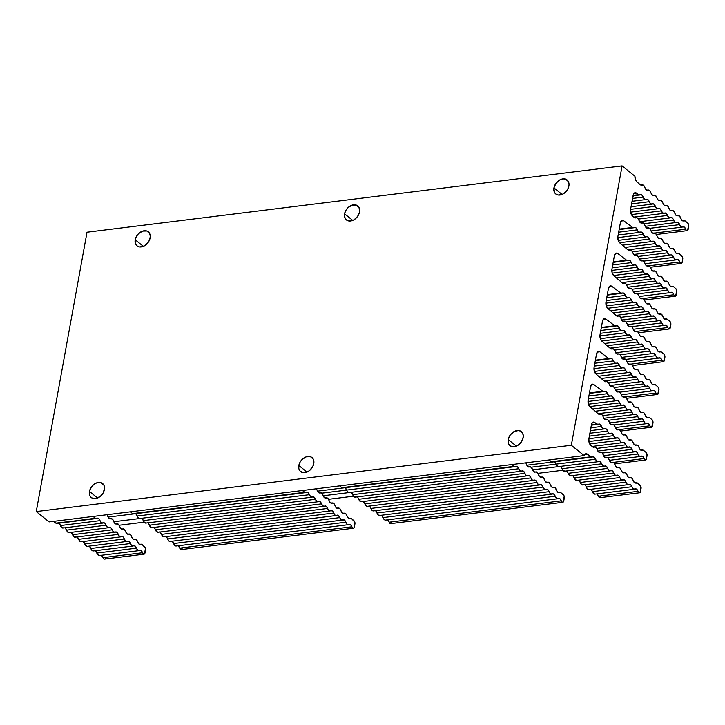 <?xml version="1.0" encoding="UTF-8"?>
<svg xmlns="http://www.w3.org/2000/svg" width="725" height="725" viewBox="0 0 725 725"><rect width="100%" height="100%" fill="white"/><g stroke="black" fill="none" stroke-linecap="round" stroke-linejoin="round"><path stroke-width="1.09" d="M135.194 239.767A9.017 6.552 128.8 0 1 140.632 232.027A9.017 6.552 128.8 0 1 148.326 231.819A9.017 6.552 128.8 0 1 150.138 237.918A9.017 6.552 128.8 0 1 144.692 245.657A9.017 6.552 128.8 0 1 137.007 245.866A9.017 6.552 128.8 0 1 135.194 239.767L143.36 246.337L135.194 239.767L135.194 242.793L137.288 246.074L139.762 246.953L144.166 245.956L148.063 242.567L149.712 239.513L150.283 236.359L149.694 233.577L146.885 231.012L142.644 231.094L138.421 233.776L136.318 236.604L135.194 239.767M553.945 187.866A9.017 6.552 128.8 0 1 559.392 180.126A9.017 6.552 128.8 0 1 567.077 179.918A9.017 6.552 128.8 0 1 568.889 186.017A9.017 6.552 128.8 0 1 563.452 193.756A9.017 6.552 128.8 0 1 555.758 193.965A9.017 6.552 128.8 0 1 553.945 187.866L562.111 194.436L553.945 187.866L554.389 192.207L556.048 194.173L558.522 195.052L562.917 194.055L566.814 190.666L568.463 187.612L569.034 184.458L568.445 181.676L565.636 179.111L562.89 178.858L559.918 179.827L556.021 183.217L553.945 187.866M89.456 491.45A9.017 6.552 128.8 0 1 94.893 483.711A9.017 6.552 128.8 0 1 102.578 483.502A9.017 6.552 128.8 0 1 104.4 489.602A9.017 6.552 128.8 0 1 98.953 497.341A9.017 6.552 128.8 0 1 91.268 497.558A9.017 6.552 128.8 0 1 89.456 491.45L97.612 498.03L89.456 491.45L89.891 495.791L91.549 497.767L94.023 498.637L96.942 498.274L101.174 495.592L103.267 492.764L104.545 488.043L103.956 485.27L101.147 482.705L96.905 482.778L93.996 484.318L91.531 486.801L89.456 491.45M508.207 439.549A9.017 6.552 128.8 0 1 513.644 431.81A9.017 6.552 128.8 0 1 521.338 431.602A9.017 6.552 128.8 0 1 523.151 437.701A9.017 6.552 128.8 0 1 517.713 445.44A9.017 6.552 128.8 0 1 510.019 445.648A9.017 6.552 128.8 0 1 508.207 439.549L516.372 446.129L508.207 439.549L508.651 443.89L510.309 445.866L512.783 446.736L517.179 445.739L519.925 443.691L522.725 439.296L523.296 436.142L522.707 433.36L521.048 431.393L518.574 430.514L514.179 431.511L510.282 434.9L508.207 439.549M344.565 213.821A9.017 6.552 128.8 0 1 350.012 206.072A9.017 6.552 128.8 0 1 357.697 205.864A9.017 6.552 128.8 0 1 359.518 211.963A9.017 6.552 128.8 0 1 354.072 219.711A9.017 6.552 128.8 0 1 346.387 219.92A9.017 6.552 128.8 0 1 344.565 213.821L352.731 220.391L344.565 213.821L345.009 218.153L346.668 220.128L350.574 220.98L353.546 220.01L356.283 217.953L358.386 215.126L359.518 211.963L359.074 207.631L356.256 205.066L352.024 205.139L347.792 207.83L345.698 210.649L344.565 213.821M298.827 465.504A9.017 6.552 128.8 0 1 304.273 457.765A9.017 6.552 128.8 0 1 311.958 457.548A9.017 6.552 128.8 0 1 313.78 463.647A9.017 6.552 128.8 0 1 308.333 471.395A9.017 6.552 128.8 0 1 300.648 471.603A9.017 6.552 128.8 0 1 298.827 465.504L306.992 472.075L298.827 465.504L298.836 468.531L299.978 470.951L303.403 472.691L306.322 472.328L309.231 470.788L312.647 466.818L313.78 463.647L313.336 459.315L310.517 456.75L306.285 456.832L302.053 459.514L299.96 462.342L298.827 465.504M387.775 520.07L389.135 522.19L561.286 500.848L559.927 498.728L558.25 498.555A4.214 2.32 -97.1 0 1 558.785 498.374A4.214 2.32 -97.1 0 1 561.286 500.848L562.247 502.198L563.343 501.945L564.195 496.217L561.023 492.782L559.51 492.393A4.214 2.32 -97.1 0 1 558.939 492.601A4.214 2.32 -97.1 0 1 556.365 489.919L557.752 492.212L559.51 492.393A4.214 2.32 -97.1 0 1 559.763 492.329A4.214 2.32 -97.1 0 1 561.023 492.782L563.407 494.822A2.465 1.359 -97.1 0 1 564.286 498.066L563.769 500.921A2.465 1.359 -97.1 0 1 562.754 502.307A2.465 1.359 -97.1 0 1 561.286 500.848L389.135 522.19A2.465 1.359 82.9 0 0 390.594 523.64L562.754 502.307M557.715 498.746A4.214 2.32 -97.1 0 0 558.25 498.555L556.573 498.392L553.855 494.142L552.178 493.97A4.214 2.32 -97.1 0 1 552.713 493.788A4.214 2.32 -97.1 0 1 555.214 496.263L383.063 517.605A4.214 2.32 82.9 0 0 385.564 520.088L557.715 498.746A4.214 2.32 -97.1 0 1 555.214 496.263L383.063 517.605A4.214 2.32 82.9 0 0 381.123 515.176M348.344 524.701A4.214 2.32 -97.1 0 0 348.879 524.51A4.214 2.32 -97.1 0 1 349.405 524.32A4.214 2.32 -97.1 0 1 351.915 526.803L352.867 528.153L353.963 527.891L354.815 522.172L351.643 518.737L350.13 518.339A4.214 2.32 -97.1 0 1 349.559 518.547A4.214 2.32 -97.1 0 1 346.994 515.865L348.372 518.158L350.13 518.339A4.214 2.32 -97.1 0 1 350.383 518.284A4.214 2.32 -97.1 0 1 351.643 518.737L354.027 520.768A2.465 1.359 -97.1 0 1 354.915 524.012L354.389 526.876A2.465 1.359 -97.1 0 1 353.374 528.253A2.465 1.359 -97.1 0 1 351.915 526.803L350.556 524.683L347.193 524.338L344.484 520.097L342.807 519.925A4.214 2.32 -97.1 0 1 343.333 519.734A4.214 2.32 -97.1 0 1 345.843 522.217L173.683 543.551A4.214 2.32 82.9 0 0 176.184 546.034L348.344 524.701A4.214 2.32 -97.1 0 1 345.843 522.217L173.683 543.551A4.214 2.32 82.9 0 0 171.743 541.122M688.696 226.417L688.179 229.272A2.465 1.359 -97.1 0 1 687.164 230.659A2.465 1.359 -97.1 0 1 685.696 229.209L654.793 233.033L685.696 229.209L686.276 230.26L687.418 230.577L688.75 225.502L687.817 223.173A2.465 1.359 -97.1 0 1 688.696 226.417M597.155 494.115L598.506 496.235L638.054 491.332L636.704 489.212L635.018 489.04A4.214 2.32 -97.1 0 1 634.493 489.23A4.214 2.32 -97.1 0 1 631.982 486.747L633.342 488.877L635.018 489.04A4.214 2.32 -97.1 0 1 635.553 488.858A4.214 2.32 -97.1 0 1 638.054 491.332L639.015 492.683L640.112 492.429L640.963 486.702L637.792 483.267L635.1 483.022L636.278 482.877A4.214 2.32 -97.1 0 1 636.532 482.814A4.214 2.32 -97.1 0 1 637.792 483.267L640.175 485.306A2.465 1.359 -97.1 0 1 641.063 488.55L640.537 491.405A2.465 1.359 -97.1 0 1 639.522 492.792A2.465 1.359 -97.1 0 1 638.054 491.332L598.506 496.235A2.465 1.359 82.9 0 0 599.974 497.685L639.522 492.792M101.627 555.531L102.986 557.652L142.535 552.749L141.176 550.628L139.499 550.456A4.214 2.32 -97.1 0 1 140.034 550.275A4.214 2.32 -97.1 0 1 142.535 552.749L143.496 554.099L144.592 553.846L145.444 548.118L142.272 544.683L140.75 544.294A4.214 2.32 -97.1 0 1 140.179 544.502A4.214 2.32 -97.1 0 1 137.614 541.82L139.001 544.112L140.75 544.294A4.214 2.32 -97.1 0 1 141.003 544.23A4.214 2.32 -97.1 0 1 142.272 544.683L144.647 546.722A2.465 1.359 -97.1 0 1 145.535 549.967L145.018 552.822A2.465 1.359 -97.1 0 1 143.994 554.208A2.465 1.359 -97.1 0 1 142.535 552.749L102.986 557.652A2.465 1.359 82.9 0 0 104.445 559.102L143.994 554.208M644.018 458.572L613.105 462.405L644.018 458.572L645.368 460.031L646.492 458.635A2.465 1.359 -97.1 0 1 645.477 460.022A2.465 1.359 -97.1 0 1 644.018 458.572A4.214 2.32 -97.1 0 0 641.507 456.088A4.214 2.32 -97.1 0 0 640.982 456.279A4.214 2.32 -97.1 0 1 640.447 456.469A4.214 2.32 -97.1 0 1 637.946 453.986L607.922 457.702L606.245 457.384A4.214 2.32 -97.1 0 1 606.671 457.257A4.214 2.32 -97.1 0 1 609.236 459.949L607.931 457.711L637.946 453.986L639.296 456.107L642.658 456.451L644.018 458.572M604.133 466.302A4.214 2.32 -97.1 0 0 604.659 466.112L606.345 466.284L609.054 470.534L610.731 470.697A4.214 2.32 -97.1 0 1 610.205 470.888A4.214 2.32 -97.1 0 1 607.695 468.404A4.214 2.32 -97.1 0 0 605.194 465.93A4.214 2.32 -97.1 0 0 604.659 466.112L602.982 465.948L600.273 461.698L598.587 461.526A4.214 2.32 -97.1 0 1 598.053 461.716A4.214 2.32 -97.1 0 1 595.551 459.233L596.911 461.363L598.587 461.526A4.214 2.32 -97.1 0 1 599.122 461.345A4.214 2.32 -97.1 0 1 601.623 463.819L562.074 468.722A4.214 2.32 82.9 0 0 564.585 471.205L604.133 466.302A4.214 2.32 -97.1 0 1 601.623 463.819L562.074 468.722A4.214 2.32 82.9 0 0 560.371 466.383L532.585 469.836M527.356 475.817A4.214 2.32 -97.1 0 0 527.891 475.627A4.214 2.32 -97.1 0 1 528.425 475.446A4.214 2.32 -97.1 0 1 530.927 477.92L532.286 480.05L533.963 480.213A4.214 2.32 -97.1 0 1 534.497 480.032A4.214 2.32 -97.1 0 1 536.998 482.506L538.358 484.635L540.034 484.798A4.214 2.32 -97.1 0 1 540.569 484.617A4.214 2.32 -97.1 0 1 543.07 487.091L544.43 489.221L546.106 489.384A4.214 2.32 -97.1 0 1 546.641 489.203A4.214 2.32 -97.1 0 1 549.142 491.677L550.502 493.807L552.178 493.97A4.214 2.32 -97.1 0 1 551.643 494.16A4.214 2.32 -97.1 0 1 549.142 491.677L547.783 489.556L546.106 489.384A4.214 2.32 -97.1 0 1 545.572 489.574A4.214 2.32 -97.1 0 1 543.07 487.091L541.711 484.971L540.034 484.798A4.214 2.32 -97.1 0 1 539.5 484.989A4.214 2.32 -97.1 0 1 536.998 482.506L535.639 480.385L533.963 480.213A4.214 2.32 -97.1 0 1 533.428 480.403A4.214 2.32 -97.1 0 1 530.927 477.92L529.567 475.799L526.214 475.464L523.495 471.214L521.819 471.042A4.214 2.32 -97.1 0 1 522.353 470.851A4.214 2.32 -97.1 0 1 524.855 473.334L352.703 494.677A4.214 2.32 82.9 0 0 355.205 497.16L527.356 475.817A4.214 2.32 -97.1 0 1 524.855 473.334L352.703 494.677A4.214 2.32 82.9 0 0 350.764 492.248M317.985 501.772A4.214 2.32 -97.1 0 0 318.511 501.582A4.214 2.32 -97.1 0 1 319.045 501.392A4.214 2.32 -97.1 0 1 321.547 503.875L322.906 505.996L324.583 506.168A4.214 2.32 -97.1 0 1 325.117 505.978A4.214 2.32 -97.1 0 1 327.618 508.461L328.978 510.581L330.654 510.753A4.214 2.32 -97.1 0 1 331.189 510.563A4.214 2.32 -97.1 0 1 333.69 513.046L335.05 515.167L336.726 515.339A4.214 2.32 -97.1 0 1 337.261 515.149A4.214 2.32 -97.1 0 1 339.762 517.632L341.122 519.752L342.807 519.925A4.214 2.32 -97.1 0 1 342.272 520.115A4.214 2.32 -97.1 0 1 339.762 517.632L338.412 515.511L336.726 515.339A4.214 2.32 -97.1 0 1 336.201 515.529A4.214 2.32 -97.1 0 1 333.69 513.046L332.34 510.926L330.654 510.753A4.214 2.32 -97.1 0 1 330.129 510.944A4.214 2.32 -97.1 0 1 327.618 508.461L326.268 506.34L324.583 506.168A4.214 2.32 -97.1 0 1 324.057 506.358A4.214 2.32 -97.1 0 1 321.547 503.875L320.196 501.754L316.834 501.41L314.124 497.169L312.439 496.997A4.214 2.32 -97.1 0 1 312.973 496.806A4.214 2.32 -97.1 0 1 315.475 499.289L143.323 520.623A4.214 2.32 82.9 0 0 145.825 523.106L317.985 501.772A4.214 2.32 -97.1 0 1 315.475 499.289L143.323 520.623A4.214 2.32 82.9 0 0 141.384 518.194M591.083 489.529L592.434 491.65L631.982 486.747A4.214 2.32 -97.1 0 0 629.481 484.273A4.214 2.32 -97.1 0 0 628.947 484.454A4.214 2.32 -97.1 0 1 628.421 484.644A4.214 2.32 -97.1 0 1 625.911 482.161L627.27 484.291L630.632 484.626L631.982 486.747L592.434 491.65A4.214 2.32 82.9 0 0 594.944 494.133L634.493 489.23M647.017 455.78L646.492 458.635L647.072 454.874L646.129 452.536A2.465 1.359 -97.1 0 1 647.017 455.78M681.853 255.943A2.465 1.359 -97.1 0 1 682.742 259.178L682.225 262.042A2.465 1.359 -97.1 0 1 681.201 263.42A2.465 1.359 -97.1 0 1 679.742 261.97L648.839 265.803L679.742 261.97L680.322 263.021L681.464 263.338L682.225 262.042L682.651 257.339L679.479 253.904L681.853 255.943M671.441 254.901L673.67 257.384L643.646 261.109L673.67 257.384L675.029 259.505L676.706 259.677A4.214 2.32 -97.1 0 1 677.241 259.487A4.214 2.32 -97.1 0 1 679.742 261.97L678.382 259.849L676.706 259.677A4.214 2.32 -97.1 0 1 676.171 259.867A4.214 2.32 -97.1 0 1 673.67 257.384A4.214 2.32 -97.1 0 0 671.169 254.901A4.214 2.32 -97.1 0 0 670.634 255.091A4.214 2.32 -97.1 0 1 670.099 255.282A4.214 2.32 -97.1 0 1 667.598 252.798L638.109 256.451L667.598 252.798L668.957 254.919L671.459 254.901M685.433 221.134L687.817 223.173L685.433 221.134L683.911 220.744A4.214 2.32 -97.1 0 1 684.173 220.681A4.214 2.32 -97.1 0 1 685.433 221.134M652.971 423.01L652.446 425.874A2.465 1.359 -97.1 0 1 651.431 427.252A2.465 1.359 -97.1 0 1 649.972 425.802L619.059 429.635L649.972 425.802L650.923 427.152L651.693 427.17L653.026 422.104L652.083 419.775A2.465 1.359 -97.1 0 1 652.971 423.01M658.925 390.249L658.4 393.104A2.465 1.359 -97.1 0 1 657.385 394.491A2.465 1.359 -97.1 0 1 655.926 393.041L625.022 396.865L655.926 393.041L656.506 394.092L657.647 394.409L658.98 389.334L658.037 387.005A2.465 1.359 -97.1 0 1 658.925 390.249M664.879 357.479L664.354 360.343A2.465 1.359 -97.1 0 1 663.339 361.721A2.465 1.359 -97.1 0 1 661.88 360.271L630.977 364.104L661.88 360.271L662.46 361.322L663.602 361.639L664.934 356.573L663.991 354.235A2.465 1.359 -97.1 0 1 664.879 357.479M670.833 324.718L670.317 327.573A2.465 1.359 -97.1 0 1 669.293 328.96A2.465 1.359 -97.1 0 1 667.834 327.501L636.931 331.334L667.834 327.501L668.414 328.552L669.556 328.869L670.888 323.803L669.945 321.474A2.465 1.359 -97.1 0 1 670.833 324.718M676.787 291.948L676.271 294.803A2.465 1.359 -97.1 0 1 675.247 296.19A2.465 1.359 -97.1 0 1 673.788 294.74L642.885 298.573L673.788 294.74L674.368 295.791L675.51 296.108L676.842 291.042L675.899 288.704A2.465 1.359 -97.1 0 1 676.787 291.948M676.787 253.65L677.957 253.505A4.214 2.32 -97.1 0 1 678.21 253.451A4.214 2.32 -97.1 0 1 679.479 253.904L677.957 253.505A4.214 2.32 -97.1 0 1 677.386 253.723A4.214 2.32 -97.1 0 1 674.821 251.031L673.516 248.802L671.839 248.476A4.214 2.32 -97.1 0 1 672.256 248.349A4.214 2.32 -97.1 0 1 674.821 251.031L676.207 253.333L677.957 253.505L676.787 253.65M682.66 226.916A4.214 2.32 -97.1 0 1 683.195 226.726A4.214 2.32 -97.1 0 1 685.696 229.209L684.337 227.079L682.66 226.916A4.214 2.32 -97.1 0 1 682.125 227.097A4.214 2.32 -97.1 0 1 679.624 224.623L649.6 228.339L647.933 228.022A4.214 2.32 -97.1 0 1 648.349 227.895A4.214 2.32 -97.1 0 1 650.923 230.577L649.618 228.348L679.624 224.623L680.983 226.744L682.66 226.916M178.395 546.016L179.755 548.136L351.915 526.803L179.755 548.136A2.465 1.359 82.9 0 0 181.223 549.586L353.374 528.253M553.383 487.354A4.214 2.32 -97.1 0 1 553.8 487.227A4.214 2.32 -97.1 0 1 556.365 489.919L555.069 487.68L553.383 487.354A4.214 2.32 -97.1 0 1 552.957 487.49A4.214 2.32 -97.1 0 1 550.393 484.798L551.698 487.028L553.383 487.354M344.003 513.309A4.214 2.32 -97.1 0 1 344.429 513.182A4.214 2.32 -97.1 0 1 346.994 515.865L345.689 513.635L344.003 513.309A4.214 2.32 -97.1 0 1 343.587 513.436A4.214 2.32 -97.1 0 1 341.013 510.753L342.318 512.983L344.003 513.309M682.742 220.889L683.911 220.744A4.214 2.32 -97.1 0 1 683.349 220.953A4.214 2.32 -97.1 0 1 680.775 218.27L679.47 216.041L677.793 215.715A4.214 2.32 -97.1 0 1 678.21 215.588A4.214 2.32 -97.1 0 1 680.775 218.27L682.162 220.563L683.911 220.744L682.742 220.889M554.643 462.015L556.002 464.136L595.551 459.233L594.192 457.112L592.515 456.94A4.214 2.32 -97.1 0 1 591.981 457.131A4.214 2.32 -97.1 0 1 590.902 456.813L592.515 456.94A4.214 2.32 -97.1 0 1 593.05 456.759A4.214 2.32 -97.1 0 1 595.551 459.233L531.153 467.217L533.772 471.694L535.449 472.02A4.214 2.32 -97.1 0 1 535.875 471.893A4.214 2.32 -97.1 0 1 538.439 474.576L539.744 476.805L541.43 477.132A4.214 2.32 -97.1 0 1 541.847 477.005A4.214 2.32 -97.1 0 1 544.421 479.687L545.717 481.917L547.402 482.243A4.214 2.32 -97.1 0 1 547.828 482.116A4.214 2.32 -97.1 0 1 550.393 484.798L549.088 482.569L547.402 482.243A4.214 2.32 -97.1 0 1 546.985 482.37A4.214 2.32 -97.1 0 1 544.421 479.687L543.116 477.458L541.43 477.132A4.214 2.32 -97.1 0 1 541.004 477.258A4.214 2.32 -97.1 0 1 538.439 474.576L537.134 472.347L535.449 472.02A4.214 2.32 -97.1 0 1 535.032 472.147A4.214 2.32 -97.1 0 1 532.467 469.465A4.214 2.32 -97.1 0 0 529.903 466.773A4.214 2.32 -97.1 0 0 529.477 466.9A4.214 2.32 -97.1 0 1 529.06 467.027A4.214 2.32 -97.1 0 1 526.486 464.344L527.791 466.574L531.162 467.226L556.002 464.136A4.214 2.32 82.9 0 0 558.504 466.619L598.053 461.716M521.284 471.232A4.214 2.32 -97.1 0 0 521.819 471.042L520.142 470.878L517.423 466.628L515.747 466.456A4.214 2.32 -97.1 0 1 516.282 466.266A4.214 2.32 -97.1 0 1 518.783 468.749L321.773 493.172L324.392 497.64L326.078 497.966A4.214 2.32 -97.1 0 1 326.495 497.839A4.214 2.32 -97.1 0 1 329.068 500.522L330.364 502.751L332.05 503.077A4.214 2.32 -97.1 0 1 332.476 502.951A4.214 2.32 -97.1 0 1 335.041 505.642L336.346 507.872L338.031 508.198A4.214 2.32 -97.1 0 1 338.448 508.071A4.214 2.32 -97.1 0 1 341.013 510.753L339.717 508.524L338.031 508.198A4.214 2.32 -97.1 0 1 337.605 508.325A4.214 2.32 -97.1 0 1 335.041 505.642L333.736 503.404L332.05 503.077A4.214 2.32 -97.1 0 1 331.633 503.213A4.214 2.32 -97.1 0 1 329.068 500.522L327.763 498.293L326.078 497.966A4.214 2.32 -97.1 0 1 325.652 498.093A4.214 2.32 -97.1 0 1 323.087 495.411A4.214 2.32 -97.1 0 0 320.522 492.728A4.214 2.32 -97.1 0 0 320.097 492.855A4.214 2.32 -97.1 0 1 319.68 492.982A4.214 2.32 -97.1 0 1 317.115 490.299L318.42 492.529L321.782 493.181L346.632 490.091A4.214 2.32 82.9 0 0 349.133 492.565L521.284 471.232A4.214 2.32 -97.1 0 1 518.783 468.749L346.632 490.091A4.214 2.32 82.9 0 0 344.692 487.662M311.913 497.187A4.214 2.32 -97.1 0 0 312.439 496.997L310.762 496.824L308.053 492.583L306.367 492.411A4.214 2.32 -97.1 0 1 306.902 492.221A4.214 2.32 -97.1 0 1 309.403 494.704L137.252 516.037A4.214 2.32 82.9 0 0 139.753 518.52L311.913 497.187A4.214 2.32 -97.1 0 1 309.403 494.704L137.252 516.037A4.214 2.32 82.9 0 0 135.312 513.608M636.278 482.877A4.214 2.32 -97.1 0 1 635.707 483.086A4.214 2.32 -97.1 0 1 633.143 480.403L631.838 478.174L630.152 477.847A4.214 2.32 -97.1 0 1 630.578 477.721A4.214 2.32 -97.1 0 1 633.143 480.403L634.52 482.696L636.278 482.877M643.746 450.506L646.129 452.536L643.746 450.506L642.232 450.107A4.214 2.32 -97.1 0 1 642.486 450.044A4.214 2.32 -97.1 0 1 643.746 450.506M649.709 417.736L652.083 419.775L649.709 417.736L648.186 417.337A4.214 2.32 -97.1 0 1 648.44 417.283A4.214 2.32 -97.1 0 1 649.709 417.736M641.661 418.733L643.9 421.216L613.876 424.941L612.199 424.623A4.214 2.32 -97.1 0 1 612.625 424.497A4.214 2.32 -97.1 0 1 615.19 427.179L613.885 424.95L643.9 421.216L645.25 423.337L646.936 423.509A4.214 2.32 -97.1 0 1 647.461 423.318A4.214 2.32 -97.1 0 1 649.972 425.802L648.612 423.681L646.936 423.509A4.214 2.32 -97.1 0 1 646.401 423.699A4.214 2.32 -97.1 0 1 643.9 421.216A4.214 2.32 -97.1 0 0 641.389 418.733A4.214 2.32 -97.1 0 0 640.864 418.923A4.214 2.32 -97.1 0 1 640.329 419.113A4.214 2.32 -97.1 0 1 637.828 416.63L608.338 420.282L637.828 416.63L639.178 418.751L641.688 418.733M655.663 384.966L658.037 387.005L655.663 384.966L654.14 384.576A4.214 2.32 -97.1 0 1 654.394 384.513A4.214 2.32 -97.1 0 1 655.663 384.966M661.617 352.205L663.991 354.235L661.617 352.205L660.094 351.806A4.214 2.32 -97.1 0 1 660.348 351.752A4.214 2.32 -97.1 0 1 661.617 352.205M653.578 353.202L655.808 355.685L625.784 359.41L655.808 355.685L657.167 357.806L658.844 357.978A4.214 2.32 -97.1 0 1 659.378 357.788A4.214 2.32 -97.1 0 1 661.88 360.271L660.52 358.15L658.844 357.978A4.214 2.32 -97.1 0 1 658.309 358.168A4.214 2.32 -97.1 0 1 655.808 355.685A4.214 2.32 -97.1 0 0 653.307 353.202A4.214 2.32 -97.1 0 0 652.772 353.392A4.214 2.32 -97.1 0 1 652.237 353.583A4.214 2.32 -97.1 0 1 649.736 351.099L620.247 354.752L649.736 351.099L651.095 353.22L653.597 353.202M667.571 319.435L669.945 321.474L667.571 319.435L666.048 319.045A4.214 2.32 -97.1 0 1 666.302 318.982A4.214 2.32 -97.1 0 1 667.571 319.435M673.525 286.674L675.899 288.704L673.525 286.674L672.002 286.275A4.214 2.32 -97.1 0 1 672.256 286.221A4.214 2.32 -97.1 0 1 673.525 286.674M665.487 287.671L667.716 290.154L637.692 293.87L667.716 290.154L669.075 292.275L670.752 292.447A4.214 2.32 -97.1 0 1 671.287 292.257A4.214 2.32 -97.1 0 1 673.788 294.74L672.428 292.619L670.752 292.447A4.214 2.32 -97.1 0 1 670.217 292.637A4.214 2.32 -97.1 0 1 667.716 290.154A4.214 2.32 -97.1 0 0 665.215 287.671A4.214 2.32 -97.1 0 0 664.68 287.861A4.214 2.32 -97.1 0 1 664.145 288.052A4.214 2.32 -97.1 0 1 661.644 285.568L632.155 289.221L661.644 285.568L663.003 287.689L665.505 287.671M600.989 496.308L599.856 497.694L598.506 496.235A4.214 2.32 82.9 0 0 596.811 493.906M391.618 522.254L390.485 523.649L389.135 522.19A4.214 2.32 82.9 0 0 387.195 519.762M182.238 548.209L181.105 549.595L179.755 548.136A4.214 2.32 82.9 0 0 177.815 545.707M104.337 559.111L102.986 557.652A4.214 2.32 82.9 0 0 101.282 555.323M134.632 539.264A4.214 2.32 -97.1 0 1 135.049 539.128A4.214 2.32 -97.1 0 1 137.614 541.82L136.309 539.59L134.632 539.264A4.214 2.32 -97.1 0 1 134.207 539.391A4.214 2.32 -97.1 0 1 131.642 536.699L132.947 538.938L134.632 539.264M634.91 451.693A4.214 2.32 -97.1 0 1 635.435 451.503A4.214 2.32 -97.1 0 1 637.946 453.986L636.586 451.865L634.91 451.693A4.214 2.32 -97.1 0 1 634.375 451.883A4.214 2.32 -97.1 0 1 631.874 449.4L602.384 453.053L631.874 449.4L633.224 451.521L634.91 451.693M629.291 477.947L630.152 477.847A4.214 2.32 -97.1 0 1 629.735 477.974A4.214 2.32 -97.1 0 1 627.161 475.283L625.865 473.053L624.18 472.727A4.214 2.32 -97.1 0 1 624.597 472.6A4.214 2.32 -97.1 0 1 627.161 475.283L628.466 477.521L630.152 477.847L629.318 477.956M641.054 450.252L642.232 450.107A4.214 2.32 -97.1 0 1 641.661 450.316A4.214 2.32 -97.1 0 1 639.097 447.633L637.792 445.404L636.106 445.077A4.214 2.32 -97.1 0 1 636.532 444.951A4.214 2.32 -97.1 0 1 639.097 447.633L640.474 449.926L642.232 450.107L641.054 450.252M647.017 417.482L648.186 417.337A4.214 2.32 -97.1 0 1 647.615 417.555A4.214 2.32 -97.1 0 1 645.051 414.863L643.746 412.634L642.06 412.308A4.214 2.32 -97.1 0 1 642.486 412.181A4.214 2.32 -97.1 0 1 645.051 414.863L646.428 417.165L648.186 417.337L647.017 417.482M652.89 390.748A4.214 2.32 -97.1 0 1 653.424 390.558A4.214 2.32 -97.1 0 1 655.926 393.041L654.566 390.911L652.89 390.748A4.214 2.32 -97.1 0 1 652.355 390.929A4.214 2.32 -97.1 0 1 649.854 388.455L619.83 392.171L618.153 391.853A4.214 2.32 -97.1 0 1 618.579 391.727A4.214 2.32 -97.1 0 1 621.144 394.409L619.839 392.18L649.854 388.455L651.213 390.576L652.89 390.748M652.971 384.721L654.14 384.576A4.214 2.32 -97.1 0 1 653.569 384.785A4.214 2.32 -97.1 0 1 651.005 382.102L649.7 379.873L648.014 379.547A4.214 2.32 -97.1 0 1 648.44 379.42A4.214 2.32 -97.1 0 1 651.005 382.102L652.391 384.395L654.14 384.576L652.971 384.721M658.925 351.951L660.094 351.806A4.214 2.32 -97.1 0 1 659.523 352.015A4.214 2.32 -97.1 0 1 656.959 349.332L655.654 347.103L653.968 346.777A4.214 2.32 -97.1 0 1 654.394 346.65A4.214 2.32 -97.1 0 1 656.959 349.332L658.345 351.625L660.094 351.806L658.925 351.951M664.798 325.208A4.214 2.32 -97.1 0 1 665.332 325.027A4.214 2.32 -97.1 0 1 667.834 327.501L666.474 325.38L664.798 325.208A4.214 2.32 -97.1 0 1 664.263 325.398A4.214 2.32 -97.1 0 1 661.762 322.915L631.738 326.64L630.07 326.322A4.214 2.32 -97.1 0 1 630.487 326.196A4.214 2.32 -97.1 0 1 633.052 328.878L631.747 326.649L661.762 322.915L663.121 325.045L664.798 325.208M664.879 319.19L666.048 319.045A4.214 2.32 -97.1 0 1 665.478 319.254A4.214 2.32 -97.1 0 1 662.913 316.571L661.608 314.342L659.922 314.016A4.214 2.32 -97.1 0 1 660.348 313.88A4.214 2.32 -97.1 0 1 662.913 316.571L664.299 318.864L666.048 319.045L664.879 319.19M670.833 286.42L672.002 286.275A4.214 2.32 -97.1 0 1 671.432 286.484A4.214 2.32 -97.1 0 1 668.867 283.801L667.562 281.572L665.876 281.246A4.214 2.32 -97.1 0 1 666.302 281.119A4.214 2.32 -97.1 0 1 668.867 283.801L670.253 286.094L672.002 286.275L670.833 286.42M670.978 248.584L671.839 248.476A4.214 2.32 -97.1 0 1 671.413 248.602A4.214 2.32 -97.1 0 1 668.849 245.92L667.544 243.691L665.858 243.364A4.214 2.32 -97.1 0 1 666.284 243.237A4.214 2.32 -97.1 0 1 668.849 245.92L670.154 248.149L671.839 248.476L670.997 248.593M676.588 222.33A4.214 2.32 -97.1 0 1 677.123 222.14A4.214 2.32 -97.1 0 1 679.624 224.623L678.265 222.493L676.588 222.33A4.214 2.32 -97.1 0 1 676.053 222.512A4.214 2.32 -97.1 0 1 673.552 220.038L644.063 223.69L673.552 220.038L674.912 222.158L676.588 222.33M138.964 550.647A4.214 2.32 -97.1 0 0 139.499 550.456L137.823 550.293L135.104 546.043L133.427 545.871A4.214 2.32 -97.1 0 1 133.962 545.689A4.214 2.32 -97.1 0 1 136.463 548.163L96.914 553.066A4.214 2.32 82.9 0 0 99.416 555.549L138.964 550.647A4.214 2.32 -97.1 0 1 136.463 548.163L96.914 553.066A4.214 2.32 82.9 0 0 95.211 550.737M337.17 508.307L338.031 508.198L337.17 508.307M676.933 215.823L677.793 215.715A4.214 2.32 -97.1 0 1 677.368 215.842A4.214 2.32 -97.1 0 1 674.803 213.159L673.498 210.921L671.812 210.594A4.214 2.32 -97.1 0 1 672.238 210.468A4.214 2.32 -97.1 0 1 674.803 213.159L676.108 215.388L677.793 215.715L676.933 215.823M594.654 494.133L592.434 491.65A4.214 2.32 82.9 0 0 590.739 489.321M128.651 534.144A4.214 2.32 -97.1 0 1 129.077 534.017A4.214 2.32 -97.1 0 1 131.642 536.699L130.337 534.47L128.651 534.144A4.214 2.32 -97.1 0 1 128.234 534.271A4.214 2.32 -97.1 0 1 125.661 531.588L126.966 533.817L128.651 534.144M628.838 447.108A4.214 2.32 -97.1 0 1 629.363 446.917A4.214 2.32 -97.1 0 1 631.874 449.4L630.514 447.28L628.838 447.108A4.214 2.32 -97.1 0 1 628.303 447.298A4.214 2.32 -97.1 0 1 625.793 444.815L596.729 448.413L595.134 447.053L594.292 447.162A4.214 2.32 -97.1 0 1 594.717 447.035A4.214 2.32 -97.1 0 1 597.282 449.718L596.729 448.422L625.793 444.815L627.152 446.935L628.838 447.108M623.319 472.836L624.18 472.727A4.214 2.32 -97.1 0 1 623.754 472.854A4.214 2.32 -97.1 0 1 621.189 470.172L619.884 467.942L618.198 467.616A4.214 2.32 -97.1 0 1 618.624 467.489A4.214 2.32 -97.1 0 1 621.189 470.172L622.494 472.401L624.18 472.727L623.337 472.845M635.245 445.186L636.106 445.077A4.214 2.32 -97.1 0 1 635.689 445.204A4.214 2.32 -97.1 0 1 633.115 442.522L631.819 440.292L630.134 439.966A4.214 2.32 -97.1 0 1 630.551 439.839A4.214 2.32 -97.1 0 1 633.115 442.522L634.42 444.751L636.106 445.077L635.245 445.186M641.199 412.416L642.06 412.308A4.214 2.32 -97.1 0 1 641.643 412.434A4.214 2.32 -97.1 0 1 639.078 409.752L637.773 407.522L636.088 407.196A4.214 2.32 -97.1 0 1 636.505 407.069A4.214 2.32 -97.1 0 1 639.078 409.752L640.374 411.981L642.06 412.308L641.226 412.425M646.818 386.162A4.214 2.32 -97.1 0 1 647.353 385.972A4.214 2.32 -97.1 0 1 649.854 388.455L648.494 386.325L646.818 386.162A4.214 2.32 -97.1 0 1 646.283 386.343A4.214 2.32 -97.1 0 1 643.782 383.869L614.293 387.522L643.782 383.869L645.132 385.99L646.818 386.162M647.153 379.646L648.014 379.547A4.214 2.32 -97.1 0 1 647.597 379.673A4.214 2.32 -97.1 0 1 645.033 376.991L643.728 374.752L642.042 374.426A4.214 2.32 -97.1 0 1 642.459 374.299A4.214 2.32 -97.1 0 1 645.033 376.991L646.328 379.22L648.014 379.547L647.153 379.646M653.107 346.885L653.968 346.777A4.214 2.32 -97.1 0 1 653.551 346.903A4.214 2.32 -97.1 0 1 650.987 344.221L649.682 341.992L647.996 341.665A4.214 2.32 -97.1 0 1 648.413 341.538A4.214 2.32 -97.1 0 1 650.987 344.221L652.292 346.45L653.968 346.777L653.107 346.885M658.726 320.622A4.214 2.32 -97.1 0 1 659.261 320.441A4.214 2.32 -97.1 0 1 661.762 322.915L660.403 320.794L658.726 320.622A4.214 2.32 -97.1 0 1 658.191 320.812A4.214 2.32 -97.1 0 1 655.69 318.329L626.201 321.991L655.69 318.329L657.049 320.459L658.726 320.622M659.061 314.115L659.922 314.016A4.214 2.32 -97.1 0 1 659.505 314.142A4.214 2.32 -97.1 0 1 656.941 311.451L655.636 309.222L653.95 308.895A4.214 2.32 -97.1 0 1 654.367 308.768A4.214 2.32 -97.1 0 1 656.941 311.451L658.246 313.689L659.922 314.016L659.088 314.124M665.015 281.354L665.876 281.246A4.214 2.32 -97.1 0 1 665.459 281.373A4.214 2.32 -97.1 0 1 662.895 278.69L661.59 276.461L659.904 276.134A4.214 2.32 -97.1 0 1 660.33 276.007A4.214 2.32 -97.1 0 1 662.895 278.69L664.2 280.919L665.876 281.246L665.015 281.354M664.997 243.473L665.858 243.364A4.214 2.32 -97.1 0 1 665.441 243.491A4.214 2.32 -97.1 0 1 662.868 240.809L661.572 238.579L659.886 238.253A4.214 2.32 -97.1 0 1 660.303 238.126A4.214 2.32 -97.1 0 1 662.868 240.809L664.173 243.038L665.858 243.364L665.024 243.473M670.516 217.745A4.214 2.32 -97.1 0 1 671.051 217.554A4.214 2.32 -97.1 0 1 673.552 220.038L672.193 217.908L670.516 217.745A4.214 2.32 -97.1 0 1 669.982 217.926A4.214 2.32 -97.1 0 1 667.48 215.452L638.408 219.05L636.813 217.681L635.979 217.799A4.214 2.32 -97.1 0 1 636.396 217.672A4.214 2.32 -97.1 0 1 638.97 220.355L638.417 219.05L667.48 215.452L668.84 217.573L670.516 217.745M585.782 485.813L586.362 487.064L625.911 482.161L624.56 480.041L622.875 479.868A4.214 2.32 -97.1 0 1 622.349 480.059A4.214 2.32 -97.1 0 1 619.839 477.576L621.198 479.705L622.875 479.868A4.214 2.32 -97.1 0 1 623.409 479.687A4.214 2.32 -97.1 0 1 625.911 482.161L586.362 487.064A4.214 2.32 82.9 0 0 588.872 489.547L628.421 484.644M376.402 511.759L376.991 513.019L549.142 491.677L376.991 513.019A4.214 2.32 82.9 0 0 379.492 515.502L551.643 494.16M167.022 537.714L167.611 538.965L339.762 517.632L167.611 538.965A4.214 2.32 82.9 0 0 170.112 541.448L342.272 520.115M132.892 546.061A4.214 2.32 -97.1 0 0 133.427 545.871L131.751 545.707L129.032 541.457L127.355 541.285A4.214 2.32 -97.1 0 1 127.89 541.104A4.214 2.32 -97.1 0 1 130.391 543.578L90.843 548.481A4.214 2.32 82.9 0 0 93.344 550.964L132.892 546.061A4.214 2.32 -97.1 0 1 130.391 543.578L90.843 548.481A4.214 2.32 82.9 0 0 89.139 546.152M331.189 503.186L332.05 503.077L331.189 503.186M670.951 210.703L671.812 210.594A4.214 2.32 -97.1 0 1 671.395 210.73A4.214 2.32 -97.1 0 1 668.822 208.039L667.526 205.809L665.84 205.483A4.214 2.32 -97.1 0 1 666.257 205.356A4.214 2.32 -97.1 0 1 668.822 208.039L670.127 210.268L671.812 210.594L670.951 210.703M589.398 489.357L587.721 489.194L586.362 487.064A4.214 2.32 82.9 0 0 584.658 484.735M380.027 515.312L378.35 515.14L376.991 513.019A4.214 2.32 82.9 0 0 375.052 510.59M170.647 541.258L168.97 541.095L167.611 538.965A4.214 2.32 82.9 0 0 165.672 536.536M122.679 529.033A4.214 2.32 -97.1 0 1 123.096 528.906A4.214 2.32 -97.1 0 1 125.661 531.588L124.365 529.359L122.679 529.033A4.214 2.32 -97.1 0 1 122.253 529.159A4.214 2.32 -97.1 0 1 119.688 526.477L120.993 528.706L122.679 529.033M622.757 442.522A4.214 2.32 -97.1 0 1 623.292 442.332A4.214 2.32 -97.1 0 1 625.793 444.815L624.442 442.694L622.757 442.522A4.214 2.32 -97.1 0 1 622.231 442.712A4.214 2.32 -97.1 0 1 619.721 440.229L589.706 443.945L619.721 440.229L621.08 442.35L622.757 442.522M617.338 467.725L618.198 467.616A4.214 2.32 -97.1 0 1 617.782 467.743A4.214 2.32 -97.1 0 1 615.217 465.06L613.912 462.831L612.226 462.505A4.214 2.32 -97.1 0 1 612.643 462.378A4.214 2.32 -97.1 0 1 615.217 465.06L616.513 467.29L618.198 467.616L617.338 467.725M629.273 440.066L630.134 439.966A4.214 2.32 -97.1 0 1 629.708 440.093A4.214 2.32 -97.1 0 1 627.143 437.402L625.838 435.172L624.153 434.846A4.214 2.32 -97.1 0 1 624.578 434.719A4.214 2.32 -97.1 0 1 627.143 437.402L628.448 439.64L630.134 439.966L629.273 440.066M634.792 414.337A4.214 2.32 -97.1 0 1 635.317 414.147A4.214 2.32 -97.1 0 1 637.828 416.63L636.468 414.51L634.792 414.337A4.214 2.32 -97.1 0 1 634.257 414.528A4.214 2.32 -97.1 0 1 631.756 412.045L602.683 415.652L601.931 414.718L600.255 414.392A4.214 2.32 -97.1 0 1 600.672 414.265A4.214 2.32 -97.1 0 1 603.236 416.947L602.683 415.652L631.756 412.045L633.106 414.165L634.792 414.337M635.227 407.305L636.088 407.196A4.214 2.32 -97.1 0 1 635.662 407.323A4.214 2.32 -97.1 0 1 633.097 404.641L631.792 402.411L630.107 402.085A4.214 2.32 -97.1 0 1 630.533 401.958A4.214 2.32 -97.1 0 1 633.097 404.641L634.402 406.87L636.088 407.196L635.254 407.305M640.746 381.577A4.214 2.32 -97.1 0 1 641.272 381.386A4.214 2.32 -97.1 0 1 643.782 383.869L642.423 381.74L640.746 381.577A4.214 2.32 -97.1 0 1 640.211 381.758A4.214 2.32 -97.1 0 1 637.71 379.284L608.638 382.882L607.043 381.513L606.209 381.631A4.214 2.32 -97.1 0 1 606.626 381.504A4.214 2.32 -97.1 0 1 609.19 384.187L608.638 382.882L637.71 379.284L639.06 381.404L640.746 381.577M641.181 374.535L642.042 374.426A4.214 2.32 -97.1 0 1 641.616 374.553A4.214 2.32 -97.1 0 1 639.051 371.871L637.746 369.641L636.061 369.315A4.214 2.32 -97.1 0 1 636.487 369.188A4.214 2.32 -97.1 0 1 639.051 371.871L640.356 374.1L642.042 374.426L641.181 374.535M646.7 348.807A4.214 2.32 -97.1 0 1 647.235 348.616A4.214 2.32 -97.1 0 1 649.736 351.099L648.377 348.979L646.7 348.807A4.214 2.32 -97.1 0 1 646.165 348.997A4.214 2.32 -97.1 0 1 643.664 346.514L614.592 350.121L613.848 349.187L612.163 348.861A4.214 2.32 -97.1 0 1 612.58 348.734A4.214 2.32 -97.1 0 1 615.144 351.417L614.592 350.121L643.664 346.514L645.023 348.634L646.7 348.807M647.135 341.774L647.996 341.665A4.214 2.32 -97.1 0 1 647.57 341.792A4.214 2.32 -97.1 0 1 645.005 339.11L643.7 336.88L642.015 336.554A4.214 2.32 -97.1 0 1 642.441 336.427A4.214 2.32 -97.1 0 1 645.005 339.11L646.31 341.339L647.996 341.665L647.162 341.774M652.654 316.037A4.214 2.32 -97.1 0 1 653.189 315.855A4.214 2.32 -97.1 0 1 655.69 318.329L654.331 316.209L652.654 316.037A4.214 2.32 -97.1 0 1 652.119 316.227A4.214 2.32 -97.1 0 1 649.618 313.744L620.546 317.351L618.951 315.982L618.117 316.1A4.214 2.32 -97.1 0 1 618.534 315.964A4.214 2.32 -97.1 0 1 621.098 318.656L620.546 317.351L649.618 313.744L650.978 315.873L652.654 316.037M653.089 309.004L653.95 308.895A4.214 2.32 -97.1 0 1 653.524 309.022A4.214 2.32 -97.1 0 1 650.959 306.34L649.654 304.11L647.978 303.784A4.214 2.32 -97.1 0 1 648.395 303.657A4.214 2.32 -97.1 0 1 650.959 306.34L652.264 308.569L653.95 308.895L653.089 309.004M658.608 283.276A4.214 2.32 -97.1 0 1 659.143 283.085A4.214 2.32 -97.1 0 1 661.644 285.568L660.285 283.448L658.608 283.276A4.214 2.32 -97.1 0 1 658.073 283.466A4.214 2.32 -97.1 0 1 655.572 280.983L626.5 284.581L655.572 280.983L656.932 283.103L658.608 283.276M659.043 276.234L659.904 276.134A4.214 2.32 -97.1 0 1 659.487 276.261A4.214 2.32 -97.1 0 1 656.913 273.579L655.608 271.34L653.932 271.014A4.214 2.32 -97.1 0 1 654.349 270.887A4.214 2.32 -97.1 0 1 656.913 273.579L658.218 275.808L659.904 276.134L659.043 276.234M664.562 250.506A4.214 2.32 -97.1 0 1 665.097 250.315A4.214 2.32 -97.1 0 1 667.598 252.798L666.239 250.678L664.562 250.506A4.214 2.32 -97.1 0 1 664.028 250.696A4.214 2.32 -97.1 0 1 661.526 248.213L632.454 251.82L631.711 250.886L630.025 250.56A4.214 2.32 -97.1 0 1 630.442 250.433A4.214 2.32 -97.1 0 1 633.016 253.116L632.463 251.82L661.526 248.213L662.886 250.333L664.562 250.506M659.025 238.362L659.886 238.253A4.214 2.32 -97.1 0 1 659.46 238.38A4.214 2.32 -97.1 0 1 656.895 235.697L655.59 233.468L653.905 233.142A4.214 2.32 -97.1 0 1 654.331 233.015A4.214 2.32 -97.1 0 1 656.895 235.697L658.2 237.927L659.886 238.253L659.025 238.362M664.444 213.159A4.214 2.32 -97.1 0 1 664.979 212.969A4.214 2.32 -97.1 0 1 667.48 215.452L666.121 213.322L664.444 213.159A4.214 2.32 -97.1 0 1 663.91 213.34A4.214 2.32 -97.1 0 1 661.408 210.866L631.393 214.582L661.408 210.866L662.768 212.987L664.444 213.159M578.94 480.358L580.29 482.478L619.839 477.576L618.488 475.455L616.803 475.283A4.214 2.32 -97.1 0 1 616.277 475.473A4.214 2.32 -97.1 0 1 613.767 472.99L615.126 475.12L616.803 475.283A4.214 2.32 -97.1 0 1 617.338 475.102A4.214 2.32 -97.1 0 1 619.839 477.576L580.29 482.478A4.214 2.32 82.9 0 0 582.8 484.962L622.349 480.059M369.56 506.313L370.919 508.433L543.07 487.091L370.919 508.433A4.214 2.32 82.9 0 0 373.42 510.917L545.572 489.574M160.18 532.259L161.539 534.379L333.69 513.046L161.539 534.379A4.214 2.32 82.9 0 0 164.04 536.862L336.201 515.529M126.821 541.475A4.214 2.32 -97.1 0 0 127.355 541.285L125.679 541.122L122.96 536.872L121.283 536.699A4.214 2.32 -97.1 0 1 121.818 536.518A4.214 2.32 -97.1 0 1 124.319 538.992L84.771 543.895A4.214 2.32 82.9 0 0 87.272 546.378L126.821 541.475A4.214 2.32 -97.1 0 1 124.319 538.992L84.771 543.895A4.214 2.32 82.9 0 0 83.067 541.566M325.217 498.075L326.078 497.966L325.217 498.075M664.979 205.592L665.84 205.483A4.214 2.32 -97.1 0 1 665.414 205.61A4.214 2.32 -97.1 0 1 662.849 202.927L661.544 200.698L659.859 200.372A4.214 2.32 -97.1 0 1 660.285 200.245A4.214 2.32 -97.1 0 1 662.849 202.927L664.154 205.157L665.84 205.483L664.979 205.592M583.326 484.771L581.649 484.608L580.29 482.478A4.214 2.32 82.9 0 0 578.586 480.149M373.955 510.726L372.278 510.554L370.919 508.433A4.214 2.32 82.9 0 0 368.98 506.005M164.575 536.672L162.898 536.509L161.539 534.379A4.214 2.32 82.9 0 0 159.6 531.951M116.698 523.921A4.214 2.32 -97.1 0 1 117.124 523.794A4.214 2.32 -97.1 0 1 119.688 526.477L118.383 524.248L116.698 523.921A4.214 2.32 -97.1 0 1 116.281 524.048A4.214 2.32 -97.1 0 1 113.716 521.366L115.012 523.595L116.698 523.921M616.685 437.936A4.214 2.32 -97.1 0 1 617.22 437.746A4.214 2.32 -97.1 0 1 619.721 440.229L618.371 438.099L616.685 437.936A4.214 2.32 -97.1 0 1 616.159 438.118A4.214 2.32 -97.1 0 1 613.649 435.643L588.899 438.707L591.419 424.823A4.912 2.701 -97.1 0 1 593.449 422.068A4.912 2.701 -97.1 0 1 594.781 422.485L592.252 422.802L594.781 422.485L596.856 424.053L591.437 424.723L596.856 424.053L593.73 422.059L591.917 423.318L588.899 438.697L613.649 435.643L615.008 437.764L616.685 437.936M611.365 462.613L612.226 462.505A4.214 2.32 -97.1 0 1 611.8 462.632A4.214 2.32 -97.1 0 1 609.236 459.949L610.541 462.178L612.226 462.505L611.365 462.613M623.292 434.955L624.153 434.846A4.214 2.32 -97.1 0 1 623.736 434.973A4.214 2.32 -97.1 0 1 621.171 432.29L619.866 430.061L618.18 429.735A4.214 2.32 -97.1 0 1 618.597 429.608A4.214 2.32 -97.1 0 1 621.171 432.29L622.467 434.52L624.153 434.846L623.292 434.955M628.72 409.752A4.214 2.32 -97.1 0 1 629.246 409.562A4.214 2.32 -97.1 0 1 631.756 412.045L630.397 409.924L628.72 409.752A4.214 2.32 -97.1 0 1 628.185 409.942A4.214 2.32 -97.1 0 1 625.684 407.459L595.252 411.229L625.684 407.459L627.034 409.58L628.72 409.752M629.246 402.194L630.107 402.085A4.214 2.32 -97.1 0 1 629.69 402.212A4.214 2.32 -97.1 0 1 627.125 399.529L625.82 397.3L624.134 396.965A4.214 2.32 -97.1 0 1 624.551 396.838A4.214 2.32 -97.1 0 1 627.125 399.529L628.421 401.759L630.107 402.085L629.273 402.194M634.674 376.991A4.214 2.32 -97.1 0 1 635.2 376.801A4.214 2.32 -97.1 0 1 637.71 379.284L636.351 377.154L634.674 376.991A4.214 2.32 -97.1 0 1 634.139 377.172A4.214 2.32 -97.1 0 1 631.638 374.698L601.206 378.468L631.638 374.698L632.988 376.819L634.674 376.991M635.2 369.424L636.061 369.315A4.214 2.32 -97.1 0 1 635.644 369.442A4.214 2.32 -97.1 0 1 633.079 366.759L631.774 364.53L630.088 364.204A4.214 2.32 -97.1 0 1 630.505 364.077A4.214 2.32 -97.1 0 1 633.079 366.759L634.384 368.989L636.061 369.315L635.2 369.424M640.628 344.221A4.214 2.32 -97.1 0 1 641.163 344.031A4.214 2.32 -97.1 0 1 643.664 346.514L642.305 344.393L640.628 344.221A4.214 2.32 -97.1 0 1 640.093 344.411A4.214 2.32 -97.1 0 1 637.592 341.928L607.16 345.698L637.592 341.928L638.942 344.049L640.628 344.221M641.154 336.654L642.015 336.554A4.214 2.32 -97.1 0 1 641.598 336.681A4.214 2.32 -97.1 0 1 639.033 333.989L637.728 331.76L636.043 331.434A4.214 2.32 -97.1 0 1 636.468 331.307A4.214 2.32 -97.1 0 1 639.033 333.989L640.338 336.228L642.015 336.554L641.181 336.663M646.582 311.451A4.214 2.32 -97.1 0 1 647.117 311.27A4.214 2.32 -97.1 0 1 649.618 313.744L648.259 311.623L646.582 311.451A4.214 2.32 -97.1 0 1 646.048 311.641A4.214 2.32 -97.1 0 1 643.546 309.158L613.114 312.937L643.546 309.158L644.906 311.288L646.582 311.451M647.117 303.893L647.978 303.784A4.214 2.32 -97.1 0 1 647.552 303.911A4.214 2.32 -97.1 0 1 644.987 301.228L643.682 298.999L641.997 298.673A4.214 2.32 -97.1 0 1 642.423 298.546A4.214 2.32 -97.1 0 1 644.987 301.228L646.292 303.458L647.978 303.784L647.117 303.893M652.536 278.69A4.214 2.32 -97.1 0 1 653.071 278.5A4.214 2.32 -97.1 0 1 655.572 280.983L654.213 278.862L652.536 278.69A4.214 2.32 -97.1 0 1 652.002 278.88A4.214 2.32 -97.1 0 1 649.5 276.397L619.068 280.167L649.5 276.397L650.86 278.518L652.536 278.69M653.071 271.123L653.932 271.014A4.214 2.32 -97.1 0 1 653.506 271.141A4.214 2.32 -97.1 0 1 650.941 268.458L649.636 266.229L647.951 265.903A4.214 2.32 -97.1 0 1 648.377 265.776A4.214 2.32 -97.1 0 1 650.941 268.458L652.246 270.688L653.932 271.014L653.071 271.123M658.49 245.92A4.214 2.32 -97.1 0 1 659.025 245.73A4.214 2.32 -97.1 0 1 661.526 248.213L660.167 246.092L658.49 245.92A4.214 2.32 -97.1 0 1 657.956 246.11A4.214 2.32 -97.1 0 1 655.454 243.627L625.022 247.397L655.454 243.627L656.814 245.748L658.49 245.92M653.044 233.242L653.905 233.142A4.214 2.32 -97.1 0 1 653.488 233.269A4.214 2.32 -97.1 0 1 650.923 230.577L652.219 232.816L653.905 233.142L653.044 233.242M658.373 208.573A4.214 2.32 -97.1 0 1 658.907 208.383A4.214 2.32 -97.1 0 1 661.408 210.866L660.049 208.737L658.373 208.573A4.214 2.32 -97.1 0 1 657.838 208.755A4.214 2.32 -97.1 0 1 655.337 206.281L630.578 209.344L633.106 195.46A4.912 2.701 -97.1 0 1 635.127 192.705A4.912 2.701 -97.1 0 1 636.468 193.122L633.94 193.439L636.468 193.122L638.535 194.681L633.124 195.351L638.535 194.681L635.417 192.696L633.596 193.956L630.578 209.335L655.337 206.281L656.696 208.401L658.373 208.573M572.868 475.772L574.218 477.893L613.767 472.99L612.417 470.869L610.731 470.697A4.214 2.32 -97.1 0 1 611.266 470.516A4.214 2.32 -97.1 0 1 613.767 472.99L574.218 477.893A4.214 2.32 82.9 0 0 576.728 480.376L616.277 475.473M363.488 501.727L364.847 503.848L536.998 482.506L364.847 503.848A4.214 2.32 82.9 0 0 367.348 506.331L539.5 484.989M154.108 527.673L155.467 529.794L327.618 508.461L155.467 529.794A4.214 2.32 82.9 0 0 157.968 532.277L330.129 510.944M120.749 536.89A4.214 2.32 -97.1 0 0 121.283 536.699L119.607 536.536L116.888 532.286L115.212 532.114A4.214 2.32 -97.1 0 1 115.746 531.933A4.214 2.32 -97.1 0 1 118.247 534.407L78.699 539.309A4.214 2.32 82.9 0 0 81.2 541.793L120.749 536.89A4.214 2.32 -97.1 0 1 118.247 534.407L78.699 539.309A4.214 2.32 82.9 0 0 76.995 536.971M528.616 467.009L529.477 466.9L528.616 467.009M319.236 492.964L320.097 492.855L319.236 492.964M658.998 200.481L659.859 200.372A4.214 2.32 -97.1 0 1 659.442 200.499A4.214 2.32 -97.1 0 1 656.877 197.816L655.572 195.587L653.887 195.261A4.214 2.32 -97.1 0 1 654.303 195.134A4.214 2.32 -97.1 0 1 656.877 197.816L658.173 200.046L659.859 200.372L658.998 200.481M576.429 480.376L574.218 477.893A4.214 2.32 82.9 0 0 572.514 475.564M367.058 506.331L364.847 503.848A4.214 2.32 82.9 0 0 362.908 501.419M157.678 532.277L155.467 529.794A4.214 2.32 82.9 0 0 153.528 527.365M110.726 518.801A4.214 2.32 -97.1 0 1 111.142 518.674A4.214 2.32 -97.1 0 1 113.716 521.366L112.411 519.127L110.726 518.801A4.214 2.32 -97.1 0 1 110.3 518.928A4.214 2.32 -97.1 0 1 107.735 516.245L109.04 518.475L110.726 518.801M610.613 433.351A4.214 2.32 -97.1 0 1 611.148 433.16A4.214 2.32 -97.1 0 1 613.649 435.643L612.299 433.514L610.613 433.351A4.214 2.32 -97.1 0 1 610.088 433.532A4.214 2.32 -97.1 0 1 607.577 431.058L589.887 433.251L607.577 431.058L608.937 433.178L610.613 433.351M605.384 457.493L606.245 457.384A4.214 2.32 -97.1 0 1 605.828 457.52A4.214 2.32 -97.1 0 1 603.263 454.829L601.958 452.599L600.273 452.273A4.214 2.32 -97.1 0 1 600.69 452.146A4.214 2.32 -97.1 0 1 603.263 454.829L604.559 457.058L606.245 457.384L605.384 457.493M617.319 429.843L618.18 429.735A4.214 2.32 -97.1 0 1 617.754 429.862A4.214 2.32 -97.1 0 1 615.19 427.179L616.495 429.408L618.18 429.735L617.347 429.843M622.648 405.166A4.214 2.32 -97.1 0 1 623.174 404.976A4.214 2.32 -97.1 0 1 625.684 407.459L624.325 405.338L622.648 405.166A4.214 2.32 -97.1 0 1 622.113 405.357A4.214 2.32 -97.1 0 1 619.612 402.873L589.806 406.571L619.612 402.873L620.963 404.994L622.648 405.166M623.273 397.073L624.134 396.965A4.214 2.32 -97.1 0 1 623.708 397.101A4.214 2.32 -97.1 0 1 621.144 394.409L622.449 396.638L624.134 396.965L623.273 397.073M628.602 372.405A4.214 2.32 -97.1 0 1 629.128 372.215A4.214 2.32 -97.1 0 1 631.638 374.698L630.279 372.568L628.602 372.405A4.214 2.32 -97.1 0 1 628.067 372.587A4.214 2.32 -97.1 0 1 625.566 370.112L595.76 373.801L625.566 370.112L626.917 372.233L628.602 372.405M629.228 364.312L630.088 364.204A4.214 2.32 -97.1 0 1 629.662 364.331A4.214 2.32 -97.1 0 1 627.098 361.648L625.793 359.419L624.116 359.093A4.214 2.32 -97.1 0 1 624.533 358.966A4.214 2.32 -97.1 0 1 627.098 361.648L628.403 363.877L630.088 364.204L629.228 364.312M634.556 339.635A4.214 2.32 -97.1 0 1 635.091 339.445A4.214 2.32 -97.1 0 1 637.592 341.928L636.233 339.808L634.556 339.635A4.214 2.32 -97.1 0 1 634.022 339.826A4.214 2.32 -97.1 0 1 631.52 337.343L601.714 341.04L631.52 337.343L632.871 339.463L634.556 339.635M635.182 331.542L636.043 331.434A4.214 2.32 -97.1 0 1 635.626 331.561A4.214 2.32 -97.1 0 1 633.052 328.878L634.357 331.108L636.043 331.434L635.209 331.552M640.51 306.865A4.214 2.32 -97.1 0 1 641.045 306.684A4.214 2.32 -97.1 0 1 643.546 309.158L642.187 307.038L640.51 306.865A4.214 2.32 -97.1 0 1 639.976 307.056A4.214 2.32 -97.1 0 1 637.474 304.572L607.668 308.27L637.474 304.572L638.834 306.702L640.51 306.865M641.136 298.772L641.997 298.673A4.214 2.32 -97.1 0 1 641.58 298.8A4.214 2.32 -97.1 0 1 639.006 296.117L637.71 293.879L636.024 293.553A4.214 2.32 -97.1 0 1 636.441 293.426A4.214 2.32 -97.1 0 1 639.006 296.117L640.311 298.347L641.997 298.673L641.136 298.772M646.464 274.104A4.214 2.32 -97.1 0 1 646.999 273.914A4.214 2.32 -97.1 0 1 649.5 276.397L648.141 274.277L646.464 274.104A4.214 2.32 -97.1 0 1 645.93 274.295A4.214 2.32 -97.1 0 1 643.428 271.812L613.622 275.5L643.428 271.812L644.788 273.932L646.464 274.104M647.09 266.012L647.951 265.903A4.214 2.32 -97.1 0 1 647.534 266.03A4.214 2.32 -97.1 0 1 644.96 263.347L643.664 261.118L641.978 260.792A4.214 2.32 -97.1 0 1 642.395 260.665A4.214 2.32 -97.1 0 1 644.96 263.347L646.265 265.577L647.951 265.903L647.117 266.012M652.418 241.334A4.214 2.32 -97.1 0 1 652.953 241.144A4.214 2.32 -97.1 0 1 655.454 243.627L654.095 241.507L652.418 241.334A4.214 2.32 -97.1 0 1 651.884 241.525A4.214 2.32 -97.1 0 1 649.382 239.042L619.576 242.739L649.382 239.042L650.742 241.162L652.418 241.334M647.072 228.13L647.933 228.022A4.214 2.32 -97.1 0 1 647.507 228.148A4.214 2.32 -97.1 0 1 644.942 225.466L643.637 223.237L641.951 222.91A4.214 2.32 -97.1 0 1 642.377 222.783A4.214 2.32 -97.1 0 1 644.942 225.466L646.247 227.695L647.933 228.022L647.072 228.13M652.301 203.988A4.214 2.32 -97.1 0 1 652.835 203.797A4.214 2.32 -97.1 0 1 655.337 206.281L653.977 204.151L652.301 203.988A4.214 2.32 -97.1 0 1 651.766 204.169A4.214 2.32 -97.1 0 1 649.265 201.695L631.575 203.879L649.265 201.695L650.624 203.816L652.301 203.988M567.566 472.057L568.146 473.307L607.695 468.404L568.146 473.307A4.214 2.32 82.9 0 0 570.657 475.79L610.205 470.888M358.186 498.002L358.775 499.262L530.927 477.92L358.775 499.262A4.214 2.32 82.9 0 0 361.277 501.745L533.428 480.403M148.806 523.957L149.395 525.208L321.547 503.875L149.395 525.208A4.214 2.32 82.9 0 0 151.897 527.691L324.057 506.358M114.677 532.304A4.214 2.32 -97.1 0 0 115.212 532.114L113.535 531.951L110.816 527.7L109.14 527.528A4.214 2.32 -97.1 0 1 109.674 527.347A4.214 2.32 -97.1 0 1 112.176 529.821L72.627 534.724A4.214 2.32 82.9 0 0 75.128 537.207L114.677 532.304A4.214 2.32 -97.1 0 1 112.176 529.821L72.627 534.724A4.214 2.32 82.9 0 0 70.923 532.386M525.806 462.831A4.214 2.32 -97.1 0 1 526.486 464.344L525.806 462.831M316.426 488.786A4.214 2.32 -97.1 0 1 317.115 490.299L316.426 488.786M653.026 195.36L653.887 195.261A4.214 2.32 -97.1 0 1 653.461 195.387A4.214 2.32 -97.1 0 1 650.896 192.705L649.591 190.467L647.905 190.14A4.214 2.32 -97.1 0 1 648.331 190.013A4.214 2.32 -97.1 0 1 650.896 192.705L652.201 194.934L653.887 195.261L653.026 195.36M570.357 475.79L568.146 473.307A4.214 2.32 82.9 0 0 566.442 470.969M360.987 501.745L358.775 499.262A4.214 2.32 82.9 0 0 356.836 496.833M151.607 527.691L149.395 525.208A4.214 2.32 82.9 0 0 147.456 522.779M107.046 514.732A4.214 2.32 -97.1 0 1 107.735 516.245L107.046 514.732M604.541 428.765A4.214 2.32 -97.1 0 1 605.076 428.575A4.214 2.32 -97.1 0 1 607.577 431.058L606.227 428.928L604.541 428.765A4.214 2.32 -97.1 0 1 604.016 428.946A4.214 2.32 -97.1 0 1 601.505 426.472L590.884 427.786L601.505 426.472L602.865 428.593L604.541 428.765M599.412 452.382L600.273 452.273A4.214 2.32 -97.1 0 1 599.847 452.4A4.214 2.32 -97.1 0 1 597.282 449.718L598.587 451.947L600.273 452.273L599.412 452.382M611.338 424.732L612.199 424.623A4.214 2.32 -97.1 0 1 611.782 424.75A4.214 2.32 -97.1 0 1 609.217 422.068L607.912 419.838L606.227 419.512A4.214 2.32 -97.1 0 1 606.644 419.385A4.214 2.32 -97.1 0 1 609.217 422.068L610.522 424.297L612.199 424.623L611.365 424.732M616.576 400.581A4.214 2.32 -97.1 0 1 617.102 400.39A4.214 2.32 -97.1 0 1 619.612 402.873L618.253 400.753L616.576 400.581A4.214 2.32 -97.1 0 1 616.042 400.771A4.214 2.32 -97.1 0 1 613.531 398.288L588.02 401.451L613.531 398.288L614.891 400.408L616.576 400.581M617.292 391.962L618.153 391.853A4.214 2.32 -97.1 0 1 617.736 391.98A4.214 2.32 -97.1 0 1 615.172 389.298L613.867 387.068L612.181 386.742A4.214 2.32 -97.1 0 1 612.607 386.615A4.214 2.32 -97.1 0 1 615.172 389.298L616.477 391.527L618.153 391.853L617.292 391.962M622.53 367.82A4.214 2.32 -97.1 0 1 623.056 367.629A4.214 2.32 -97.1 0 1 625.566 370.112L624.207 367.983L622.53 367.82A4.214 2.32 -97.1 0 1 621.996 368.001A4.214 2.32 -97.1 0 1 619.494 365.518L593.974 368.681L619.494 365.518L620.845 367.647L622.53 367.82M623.255 359.192L624.116 359.093A4.214 2.32 -97.1 0 1 623.69 359.219A4.214 2.32 -97.1 0 1 621.126 356.537L619.821 354.298L618.135 353.972A4.214 2.32 -97.1 0 1 618.561 353.845A4.214 2.32 -97.1 0 1 621.126 356.537L622.431 358.766L624.116 359.093L623.273 359.201M628.484 335.05A4.214 2.32 -97.1 0 1 629.01 334.859A4.214 2.32 -97.1 0 1 631.52 337.343L630.161 335.222L628.484 335.05A4.214 2.32 -97.1 0 1 627.95 335.24A4.214 2.32 -97.1 0 1 625.448 332.757L599.928 335.92L625.448 332.757L626.799 334.877L628.484 335.05M629.209 326.431L630.07 326.322A4.214 2.32 -97.1 0 1 629.644 326.449A4.214 2.32 -97.1 0 1 627.08 323.767L625.775 321.538L624.089 321.211A4.214 2.32 -97.1 0 1 624.515 321.084A4.214 2.32 -97.1 0 1 627.08 323.767L628.385 325.996L630.07 326.322L629.228 326.431M634.438 302.28A4.214 2.32 -97.1 0 1 634.973 302.098A4.214 2.32 -97.1 0 1 637.474 304.572L636.115 302.452L634.438 302.28A4.214 2.32 -97.1 0 1 633.904 302.47A4.214 2.32 -97.1 0 1 631.403 299.987L605.882 303.15L631.403 299.987L632.762 302.117L634.438 302.28M635.163 293.661L636.024 293.553A4.214 2.32 -97.1 0 1 635.598 293.679A4.214 2.32 -97.1 0 1 633.034 290.997L631.729 288.767L630.043 288.441A4.214 2.32 -97.1 0 1 630.469 288.314A4.214 2.32 -97.1 0 1 633.034 290.997L634.339 293.226L636.024 293.553L635.163 293.661M640.393 269.519A4.214 2.32 -97.1 0 1 640.927 269.328A4.214 2.32 -97.1 0 1 643.428 271.812L642.069 269.682L640.393 269.519A4.214 2.32 -97.1 0 1 639.858 269.709A4.214 2.32 -97.1 0 1 637.357 267.226L611.837 270.389L637.357 267.226L638.716 269.347L640.393 269.519M641.118 260.9L641.978 260.792A4.214 2.32 -97.1 0 1 641.553 260.918A4.214 2.32 -97.1 0 1 638.988 258.236L637.683 256.007L635.997 255.68A4.214 2.32 -97.1 0 1 636.423 255.553A4.214 2.32 -97.1 0 1 638.988 258.236L640.293 260.465L641.978 260.792L641.145 260.9M646.347 236.749A4.214 2.32 -97.1 0 1 646.881 236.558A4.214 2.32 -97.1 0 1 649.382 239.042L648.023 236.921L646.347 236.749A4.214 2.32 -97.1 0 1 645.812 236.939A4.214 2.32 -97.1 0 1 643.311 234.456L617.791 237.619L643.311 234.456L644.67 236.577L646.347 236.749M641.09 223.019L641.951 222.91A4.214 2.32 -97.1 0 1 641.534 223.037A4.214 2.32 -97.1 0 1 638.97 220.355L640.275 222.584L641.951 222.91L641.09 223.019M646.229 199.402A4.214 2.32 -97.1 0 1 646.763 199.212A4.214 2.32 -97.1 0 1 649.265 201.695L647.905 199.565L646.229 199.402A4.214 2.32 -97.1 0 1 645.694 199.583A4.214 2.32 -97.1 0 1 643.193 197.109L632.562 198.423L643.193 197.109L644.552 199.23L646.229 199.402M108.605 527.718A4.214 2.32 -97.1 0 0 109.14 527.528L107.463 527.365L104.744 523.115L103.068 522.942A4.214 2.32 -97.1 0 1 103.602 522.761A4.214 2.32 -97.1 0 1 106.104 525.235L66.555 530.138A4.214 2.32 82.9 0 0 69.056 532.621L108.605 527.718A4.214 2.32 -97.1 0 1 106.104 525.235L66.555 530.138A4.214 2.32 82.9 0 0 64.851 527.8M647.044 190.249L647.905 190.14A4.214 2.32 -97.1 0 1 647.488 190.267A4.214 2.32 -97.1 0 1 644.924 187.585L643.619 185.355L641.933 185.029A4.214 2.32 -97.1 0 1 642.35 184.902A4.214 2.32 -97.1 0 1 644.924 187.585L646.229 189.814L647.905 190.14L647.072 190.258M598.469 424.179A4.214 2.32 -97.1 0 1 599.004 423.989A4.214 2.32 -97.1 0 1 601.505 426.472L600.155 424.343L598.469 424.179A4.214 2.32 -97.1 0 1 597.944 424.361A4.214 2.32 -97.1 0 1 596.856 424.053L598.469 424.179M593.431 447.271L594.292 447.162A4.214 2.32 -97.1 0 1 593.875 447.289A4.214 2.32 -97.1 0 1 592.615 446.836L590.658 445.168L592.615 446.836L594.292 447.162L593.431 447.271M605.366 419.612L606.227 419.512A4.214 2.32 -97.1 0 1 605.801 419.639A4.214 2.32 -97.1 0 1 603.236 416.947L604.541 419.186L606.227 419.512L605.366 419.612M610.495 395.995A4.214 2.32 -97.1 0 1 611.03 395.805A4.214 2.32 -97.1 0 1 613.531 398.288L612.181 396.167L610.495 395.995A4.214 2.32 -97.1 0 1 609.97 396.185A4.214 2.32 -97.1 0 1 607.459 393.702L588.899 396.004L607.459 393.702L608.819 395.823L610.495 395.995M611.32 386.851L612.181 386.742A4.214 2.32 -97.1 0 1 611.764 386.869A4.214 2.32 -97.1 0 1 609.19 384.187L610.495 386.416L612.181 386.742L611.32 386.851M616.458 363.225A4.214 2.32 -97.1 0 1 616.984 363.044A4.214 2.32 -97.1 0 1 619.494 365.518L618.135 363.397L616.458 363.225A4.214 2.32 -97.1 0 1 615.924 363.415A4.214 2.32 -97.1 0 1 613.423 360.932L594.853 363.234L613.423 360.932L614.773 363.062L616.458 363.225M617.274 354.081L618.135 353.972A4.214 2.32 -97.1 0 1 617.718 354.099A4.214 2.32 -97.1 0 1 615.144 351.417L616.449 353.646L618.135 353.972L617.301 354.09M622.412 330.464A4.214 2.32 -97.1 0 1 622.938 330.274A4.214 2.32 -97.1 0 1 625.448 332.757L624.089 330.636L622.412 330.464A4.214 2.32 -97.1 0 1 621.878 330.654A4.214 2.32 -97.1 0 1 619.377 328.171L600.808 330.473L619.377 328.171L620.727 330.292L622.412 330.464M623.228 321.32L624.089 321.211A4.214 2.32 -97.1 0 1 623.672 321.338A4.214 2.32 -97.1 0 1 621.098 318.656L622.403 320.885L624.089 321.211L623.228 321.32M628.367 297.694A4.214 2.32 -97.1 0 1 628.901 297.513A4.214 2.32 -97.1 0 1 631.403 299.987L630.043 297.866L628.367 297.694A4.214 2.32 -97.1 0 1 627.832 297.884A4.214 2.32 -97.1 0 1 625.331 295.401L606.762 297.703L625.331 295.401L626.681 297.531L628.367 297.694M629.182 288.55L630.043 288.441A4.214 2.32 -97.1 0 1 629.626 288.568A4.214 2.32 -97.1 0 1 627.062 285.886L625.757 283.656L624.071 283.33A4.214 2.32 -97.1 0 1 624.488 283.203A4.214 2.32 -97.1 0 1 627.062 285.886L628.357 288.115L630.043 288.441L629.182 288.55M634.321 264.933A4.214 2.32 -97.1 0 1 634.855 264.743A4.214 2.32 -97.1 0 1 637.357 267.226L635.997 265.096L634.321 264.933A4.214 2.32 -97.1 0 1 633.786 265.114A4.214 2.32 -97.1 0 1 631.285 262.64L612.716 264.942L631.285 262.64L632.644 264.761L634.321 264.933M635.136 255.78L635.997 255.68A4.214 2.32 -97.1 0 1 635.58 255.807A4.214 2.32 -97.1 0 1 633.016 253.116L634.312 255.354L635.997 255.68L635.163 255.789M640.275 232.163A4.214 2.32 -97.1 0 1 640.809 231.973A4.214 2.32 -97.1 0 1 643.311 234.456L641.951 232.335L640.275 232.163A4.214 2.32 -97.1 0 1 639.74 232.353A4.214 2.32 -97.1 0 1 637.239 229.87L618.67 232.172L637.239 229.87L638.598 231.991L640.275 232.163M635.118 217.908L635.979 217.799A4.214 2.32 -97.1 0 1 635.553 217.926A4.214 2.32 -97.1 0 1 634.293 217.473L632.345 215.805L634.293 217.473L635.979 217.799L635.118 217.908M640.157 194.808A4.214 2.32 -97.1 0 1 640.692 194.626A4.214 2.32 -97.1 0 1 643.193 197.109L641.833 194.98L640.157 194.808A4.214 2.32 -97.1 0 1 639.622 194.998A4.214 2.32 -97.1 0 1 638.535 194.681L640.157 194.808M102.533 523.133A4.214 2.32 -97.1 0 0 103.068 522.942L101.391 522.779L98.672 518.529L96.996 518.357A4.214 2.32 -97.1 0 1 97.531 518.167A4.214 2.32 -97.1 0 1 100.032 520.65L60.483 525.553A4.214 2.32 82.9 0 0 62.984 528.036L102.533 523.133A4.214 2.32 -97.1 0 1 100.032 520.65L60.483 525.553A4.214 2.32 82.9 0 0 58.779 523.214M641.072 185.138L641.933 185.029A4.214 2.32 -97.1 0 1 641.516 185.156A4.214 2.32 -97.1 0 1 640.248 184.703L636.804 181.757L640.248 184.703L641.933 185.029L641.099 185.138M558.214 466.619L556.002 464.136A4.214 2.32 82.9 0 0 554.299 461.798M599.394 414.501L600.255 414.392A4.214 2.32 -97.1 0 1 599.829 414.519A4.214 2.32 -97.1 0 1 598.569 414.066L589.896 406.653A4.912 2.701 -97.1 0 1 588.138 400.182L590.549 386.905A4.912 2.701 -97.1 0 1 592.579 384.15A4.912 2.701 -97.1 0 1 593.911 384.567L591.382 384.875L593.911 384.567L602.81 391.282L589.452 392.941L602.81 391.282L593.911 384.567L591.854 384.431L590.549 386.905L588.138 400.182L588.328 403.861L589.896 406.653L598.569 414.066L600.255 414.392L599.412 414.51M604.423 391.409A4.214 2.32 -97.1 0 1 604.958 391.219A4.214 2.32 -97.1 0 1 607.459 393.702L606.109 391.582L604.423 391.409A4.214 2.32 -97.1 0 1 603.898 391.6A4.214 2.32 -97.1 0 1 602.81 391.282L604.423 391.409M605.348 381.731L606.209 381.631A4.214 2.32 -97.1 0 1 605.783 381.758A4.214 2.32 -97.1 0 1 604.523 381.305L595.859 373.892A4.912 2.701 -97.1 0 1 594.092 367.421L596.503 354.135A4.912 2.701 -97.1 0 1 598.533 351.38A4.912 2.701 -97.1 0 1 599.865 351.797L597.337 352.114L599.865 351.797L608.764 358.513L595.406 360.171L608.764 358.513L599.865 351.797L597.808 351.67L596.503 354.135L594.092 367.421L594.283 371.091L595.859 373.892L604.523 381.305L606.209 381.631L605.348 381.731M610.387 358.639A4.214 2.32 -97.1 0 1 610.912 358.458A4.214 2.32 -97.1 0 1 613.423 360.932L612.063 358.812L610.387 358.639A4.214 2.32 -97.1 0 1 609.852 358.83A4.214 2.32 -97.1 0 1 608.764 358.513L610.387 358.639M611.302 348.97L612.163 348.861A4.214 2.32 -97.1 0 1 611.737 348.988A4.214 2.32 -97.1 0 1 610.477 348.535L601.813 341.122A4.912 2.701 -97.1 0 1 600.046 334.651L602.457 321.374A4.912 2.701 -97.1 0 1 604.487 318.619A4.912 2.701 -97.1 0 1 605.828 319.036L603.3 319.344L605.828 319.036L614.718 325.752L601.36 327.401L614.718 325.752L605.828 319.036L603.762 318.9L602.457 321.374L600.046 334.651L600.237 338.33L601.813 341.122L610.477 348.535L612.163 348.861L611.329 348.97M616.341 325.878A4.214 2.32 -97.1 0 1 616.866 325.688A4.214 2.32 -97.1 0 1 619.377 328.171L618.017 326.051L616.341 325.878A4.214 2.32 -97.1 0 1 615.806 326.069A4.214 2.32 -97.1 0 1 614.718 325.752L616.341 325.878M617.256 316.2L618.117 316.1A4.214 2.32 -97.1 0 1 617.691 316.227A4.214 2.32 -97.1 0 1 616.431 315.774L607.768 308.352A4.912 2.701 -97.1 0 1 606 301.89L608.411 288.604A4.912 2.701 -97.1 0 1 610.441 285.849A4.912 2.701 -97.1 0 1 611.782 286.266L609.254 286.583L611.782 286.266L620.673 292.982L607.314 294.64L620.673 292.982L611.782 286.266L609.716 286.13L608.411 288.604L606 301.89L606.191 305.56L607.768 308.352L616.431 315.774L618.117 316.1L617.256 316.2M622.295 293.108A4.214 2.32 -97.1 0 1 622.829 292.918A4.214 2.32 -97.1 0 1 625.331 295.401L623.971 293.281L622.295 293.108A4.214 2.32 -97.1 0 1 621.76 293.299A4.214 2.32 -97.1 0 1 620.673 292.982L622.295 293.108M623.21 283.439L624.071 283.33A4.214 2.32 -97.1 0 1 623.645 283.457A4.214 2.32 -97.1 0 1 622.385 283.004L613.722 275.591A4.912 2.701 -97.1 0 1 611.954 269.12L614.365 255.843A4.912 2.701 -97.1 0 1 616.395 253.079A4.912 2.701 -97.1 0 1 617.736 253.505L615.208 253.813L617.736 253.505L626.627 260.221L613.278 261.87L626.627 260.221L617.736 253.505L615.679 253.369L614.365 255.843L611.954 269.12L612.145 272.799L613.722 275.591L622.385 283.004L624.071 283.33L623.237 283.439M628.249 260.347A4.214 2.32 -97.1 0 1 628.783 260.157A4.214 2.32 -97.1 0 1 631.285 262.64L629.925 260.511L628.249 260.347A4.214 2.32 -97.1 0 1 627.714 260.529A4.214 2.32 -97.1 0 1 626.627 260.221L628.249 260.347M629.164 250.669L630.025 250.56A4.214 2.32 -97.1 0 1 629.599 250.687A4.214 2.32 -97.1 0 1 628.339 250.234L619.676 242.821A4.912 2.701 -97.1 0 1 617.908 236.359L620.328 223.073A4.912 2.701 -97.1 0 1 622.349 220.318A4.912 2.701 -97.1 0 1 623.69 220.735L621.162 221.052L623.69 220.735L632.581 227.451L619.232 229.109L632.581 227.451L623.69 220.735L621.633 220.599L620.328 223.073L617.908 236.359L618.099 240.029L619.676 242.821L628.339 250.234L630.025 250.56L629.164 250.669M634.203 227.578A4.214 2.32 -97.1 0 1 634.737 227.387A4.214 2.32 -97.1 0 1 637.239 229.87L635.879 227.75L634.203 227.578A4.214 2.32 -97.1 0 1 633.668 227.768A4.214 2.32 -97.1 0 1 632.581 227.451L634.203 227.578M552.967 461.843L551.353 461.716L549.015 459.958L551.353 461.716L590.902 456.813L551.353 461.716A4.214 2.32 82.9 0 0 552.432 462.033L591.981 457.131M515.212 466.646A4.214 2.32 -97.1 0 0 515.747 466.456L341.973 487.671A4.214 2.32 82.9 0 0 343.061 487.979L515.212 466.646A4.214 2.32 -97.1 0 1 514.125 466.329L511.796 464.571L514.125 466.329L343.596 487.798M305.841 492.601A4.214 2.32 -97.1 0 0 306.367 492.411L132.593 513.617A4.214 2.32 82.9 0 0 133.681 513.934L305.841 492.601A4.214 2.32 -97.1 0 1 304.754 492.284L302.416 490.517L304.754 492.284L134.216 513.744M96.461 518.547A4.214 2.32 -97.1 0 0 96.996 518.357L55.825 523.133A4.214 2.32 82.9 0 0 56.912 523.45L96.461 518.547A4.214 2.32 -97.1 0 1 95.374 518.23L93.045 516.472L95.374 518.23L57.447 523.26M590.658 445.168A4.912 2.701 -97.1 0 1 588.899 438.697L589.09 442.377L590.658 445.168M632.345 215.805A4.912 2.701 -97.1 0 1 630.578 209.335L630.768 213.014L632.345 215.805M590.902 456.813L587.313 454.104L584.785 454.421L587.313 454.104L590.902 456.813M339.644 485.904L341.973 487.671L339.644 485.904M130.264 511.859L132.593 513.617L130.264 511.859M53.496 521.375L55.825 523.133L53.496 521.375M381.703 515.484L383.652 518.864L385.274 520.088M345.272 487.961L347.212 491.342L348.843 492.574M351.344 492.547L354.063 496.797L355.739 496.969M560.724 466.601L563.434 470.842L565.11 471.014M172.323 541.43L174.272 544.81L175.894 546.034M135.892 513.916L137.841 517.297L139.463 518.52M141.964 518.502L144.683 522.743L146.359 522.915M636.804 181.757A4.912 2.701 -97.1 0 1 634.937 176.229L622.095 165.889L634.937 176.229L635.372 179.428L636.804 181.757M49.092 521.918L584.169 455.599A4.912 2.701 -97.1 0 1 585.981 453.687A4.912 2.701 -97.1 0 1 587.313 454.104L585.51 453.832L584.169 455.599L571.327 445.259L584.169 455.599L49.092 521.918L36.25 511.578L49.092 521.918M59.124 523.432L61.842 527.673L63.519 527.845M65.196 528.018L67.914 532.259L69.591 532.431M71.267 532.603L73.986 536.844L75.663 537.017M77.339 537.189L79.288 540.569L80.91 541.793M83.411 541.774L85.36 545.155L86.982 546.378M89.483 546.36L91.432 549.74L93.054 550.964M95.555 550.946L97.503 554.326L99.126 555.549M105.297 558.304L105.469 557.724M87.018 232.208L36.25 511.578L87.018 232.208L622.095 165.889L571.327 445.259L36.25 511.578L571.327 445.259L622.095 165.889L87.018 232.208M119.181 525.253L144.103 522.163M328.552 499.298L353.483 496.208M537.932 473.353L562.863 470.262M614.7 463.837L645.467 460.022M656.388 234.474L687.146 230.659M140.985 544.23L139.526 544.412M635.046 482.995L636.505 482.814M682.687 220.871L684.146 220.69M113.834 521.737L141.62 518.293M323.214 495.782L351 492.338M609.362 460.321L640.411 456.469M620.654 431.067L651.422 427.252M626.608 398.306L657.376 394.491M632.572 365.536L663.33 361.721M638.526 332.766L669.284 328.96M644.48 300.005L675.238 296.19M650.434 267.235L681.192 263.429M651.041 230.958L682.098 227.106M135.049 539.128L133.581 539.318M629.11 477.902L630.578 477.721M676.742 215.769L678.21 215.588M108.061 517.115L135.548 513.708M317.441 491.16L344.928 487.753M526.812 465.214L554.308 461.807M603.59 455.699L634.339 451.883M615.317 427.551L646.365 423.699M621.271 394.79L652.319 390.938M627.225 362.02L658.273 358.168M633.179 329.25L664.227 325.407M639.133 296.489L670.181 292.637M645.087 263.719L676.135 259.867M645.268 226.327L676.026 222.521M129.077 534.017L127.609 534.198M624.597 472.6L623.128 472.782M670.77 210.658L672.238 210.468M597.862 451.068L628.267 447.298M609.544 422.929L640.293 419.113M615.498 390.159L646.247 386.353M621.452 357.398L652.201 353.583M627.406 324.628L658.155 320.822M633.36 291.867L664.109 288.052M639.314 259.097L670.063 255.282M639.55 221.705L669.954 217.935M123.096 528.906L121.628 529.087M618.624 467.489L617.156 467.67M664.789 205.538L666.257 205.356M592.144 446.437L622.195 442.712M603.816 418.298L634.221 414.528M609.779 385.537L640.175 381.767M615.733 352.767L646.129 348.997M621.688 319.997L652.083 316.236M627.642 287.236L658.037 283.466M633.596 254.466L663.991 250.696M633.831 217.074L663.873 213.349M117.124 523.794L115.656 523.976M612.643 462.378L611.175 462.559M658.817 200.426L660.285 200.245M588.899 441.498L616.123 438.127M598.098 413.667L628.149 409.942M604.052 380.906L634.103 377.181M610.006 348.136L640.057 344.411M615.969 315.375L646.011 311.65M621.923 282.605L651.965 278.88M627.877 249.835L657.919 246.11M630.578 212.135L657.802 208.764M111.142 518.674L109.674 518.855M606.671 457.257L605.203 457.448M652.835 195.315L654.303 195.134M589.371 436.106L610.051 433.541M592.651 409.009L622.077 405.357M598.605 376.239L628.031 372.596M604.559 343.478L633.985 339.826M610.513 310.708L639.939 307.065M616.467 277.938L645.893 274.295M622.422 245.177L651.847 241.525M631.049 206.743L651.73 204.178M600.69 452.146L599.231 452.327M646.863 190.195L648.331 190.013M590.358 430.641L603.979 428.955M588.419 404.197L616.005 400.771M594.382 371.427L621.959 368.01M600.336 338.657L627.913 335.24M606.29 305.896L633.868 302.479M612.244 273.126L639.822 269.709M618.198 240.365L645.776 236.939M632.046 201.278L645.658 199.593M594.717 447.035L593.249 447.216M642.35 184.902L640.891 185.083M591.355 425.176L597.908 424.37M588.374 398.859L609.933 396.185M594.337 366.098L615.888 363.424M600.291 333.328L621.842 330.654M606.245 300.558L627.796 297.893M612.199 267.797L633.75 265.123M618.153 235.027L639.704 232.353M633.034 195.813L639.595 195.007M589.371 393.394L603.862 391.6M595.325 360.633L609.816 358.839M601.279 327.863L615.779 326.069M607.233 295.102L621.733 293.299M613.187 262.332L627.687 260.538M619.141 229.562L633.641 227.768"/></g></svg>
